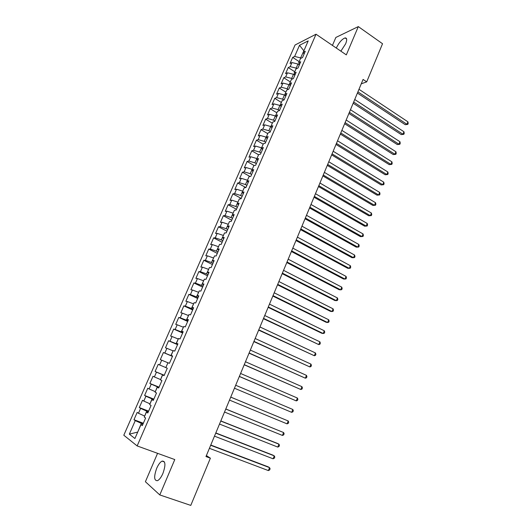 <?xml version="1.0" encoding="UTF-8"?>
<svg xmlns="http://www.w3.org/2000/svg" width="532" height="532" viewBox="0 0 532 532"><rect width="100%" height="100%" fill="white"/><g stroke="black" fill="none" stroke-linecap="round" stroke-linejoin="round"><path stroke-width="0.8" d="M162.912 473.447C165.824 465.008 165.545 460.892 162.08 461.104C160.192 462.089 158.396 464.483 156.694 468.306C153.748 476.705 154.027 480.828 157.532 480.675C159.42 479.684 161.209 477.277 162.912 473.447M340.866 51.165L345.654 43.797C347.197 39.814 347.004 37.852 345.075 37.925C341.93 39.142 339.01 42.52 336.297 48.053M157.565 453.331L145.396 481.719L159.793 494.933L190.782 505.4L210.386 458.192L206.389 455.572M295.067 44.994L123.803 435.229L137.156 445.929L316.028 34.221L295.067 44.994M316.028 34.221L346.319 54.882L358.309 26.6L335.858 37.453L332.44 45.419M303.865 50.839L299.509 45.293L294.628 56.452L292.693 57.389L290.026 63.474L291.955 62.563L290.166 66.653L288.244 67.544L285.564 73.662L287.473 72.798L285.677 76.907L283.775 77.752L281.076 83.903L282.971 83.085L281.162 87.221L279.273 88.019L276.567 94.204L278.442 93.433L276.62 97.589L274.751 98.34L272.032 104.558L273.887 103.84L272.058 108.016L270.209 108.721L267.47 114.972L269.312 114.3L267.47 118.503L265.634 119.155L262.881 125.446L264.703 124.827L262.855 129.05L261.039 129.648L258.266 135.973L260.075 135.407L258.213 139.65L256.417 140.202L253.631 146.566L255.42 146.041L253.551 150.317L251.769 150.815L248.963 157.213L250.738 156.74L248.856 161.043L247.094 161.489L244.274 167.919L246.03 167.5L244.135 171.823L242.393 172.222L239.56 178.685L241.289 178.326L239.387 182.669L237.664 183.008L234.818 189.518L236.527 189.206L234.619 193.575L232.91 193.867L230.043 200.404L231.739 200.152L229.817 204.547L228.128 204.78L225.249 211.357L226.925 211.157L224.989 215.58L223.32 215.759L220.421 222.376L222.077 222.23L220.135 226.672L218.486 226.798L215.573 233.448L217.202 233.362L215.247 237.831L213.625 237.897L210.692 244.594L212.308 244.56L210.34 249.056L208.73 249.062L205.784 255.799L207.374 255.819L205.399 260.341L203.809 260.294L200.843 267.064L202.419 267.15L200.431 271.699L198.862 271.593L195.882 278.402L197.432 278.542L195.43 283.117L193.887 282.951L190.888 289.8L192.418 290L190.403 294.602L188.88 294.382L185.861 301.272L187.37 301.531L185.349 306.159L183.846 305.873L180.814 312.803L182.296 313.122L180.262 317.777L178.779 317.438L175.726 324.4L177.196 324.786L175.148 329.468L173.685 329.062L170.619 336.071L172.062 336.517L170.001 341.231L168.564 340.759L165.479 347.808L166.895 348.32L164.82 353.055L163.41 352.523L160.305 359.619L161.701 360.191L159.613 364.959L158.223 364.36L155.098 371.496L156.475 372.127L154.38 376.929L153.01 376.264L149.864 383.439L151.221 384.144L149.106 388.965L147.763 388.24L144.604 395.462L145.928 396.227L143.806 401.081L142.49 400.29L139.304 407.552L140.608 408.383L138.473 413.264L137.176 412.406L133.978 419.715L143.341 423.246M299.509 45.293L308.208 40.884L303.247 52.262L304.038 54.131M137.721 432.077L129.336 434.152L134.922 438.501L140.967 424.629L142.323 425.58L145.622 418.012L144.252 417.101L146.433 412.094L147.81 412.978L151.088 405.451L149.691 404.613L151.859 399.645L153.263 400.45L156.521 392.975L155.098 392.204L157.253 387.263L158.682 388.008L161.921 380.573L160.471 379.875L162.612 374.96L164.069 375.632L167.287 368.244L165.818 367.612L167.946 362.731L169.422 363.336L172.621 355.994L171.124 355.429L173.239 350.581L174.742 351.113L177.921 343.818L176.405 343.32L178.506 338.498L180.035 338.964L183.188 331.715L181.651 331.283L183.74 326.488L185.289 326.894L188.428 319.685L186.865 319.32L188.94 314.552L190.516 314.891L193.635 307.729L192.045 307.423L194.107 302.688L195.71 302.961L198.808 295.839L197.199 295.606L199.247 290.891L200.87 291.104L203.956 284.022L202.32 283.849L204.361 279.167L206.004 279.32L209.063 272.278L207.413 272.171L209.442 267.516L211.104 267.603L214.15 260.607L212.474 260.554L214.489 255.932L216.172 255.952L219.204 249.003L217.502 249.009L219.51 244.414L221.212 244.374L224.225 237.465L222.502 237.531L224.497 232.963L226.226 232.87L229.219 225.994L227.477 226.127L229.458 221.578L231.207 221.425L234.18 214.596L232.418 214.782L234.386 210.26L236.155 210.054L239.114 203.257L237.332 203.503L239.294 199.015L241.082 198.742L244.022 191.992L242.22 192.291L244.168 187.829L245.977 187.503L248.896 180.787L247.074 181.146L249.009 176.704L250.838 176.325L253.744 169.648L251.909 170.067L253.831 165.651L255.679 165.213L258.565 158.576L256.71 159.048L258.618 154.659L260.487 154.167L263.36 147.57L261.485 148.095L263.387 143.726L265.269 143.181L268.128 136.624L266.226 137.203L268.121 132.86L270.023 132.262L272.863 125.738L270.948 126.37L272.83 122.054L274.751 121.402L277.578 114.919L275.643 115.604L277.511 111.314L279.453 110.609L282.259 104.159L280.304 104.897L282.166 100.634L284.128 99.87L286.914 93.459L284.946 94.25L286.795 90.008L288.77 89.196L291.549 82.826L289.561 83.664L291.396 79.448L293.391 78.583L296.151 72.246L294.149 73.137L295.978 68.947L297.987 68.036L300.733 61.732L298.711 62.67L300.527 58.5L302.555 57.542L305.282 51.271L303.247 52.262M129.336 434.152L135.261 420.613L133.978 419.715M361.261 83.817L366.701 81.868L363.083 79.434L205.977 456.556L210.386 458.192M144.704 416.064L146.686 411.103L148.348 411.741M138.473 413.264L144.551 416.004M140.608 408.383L146.686 411.103M140.967 424.629L142.583 424.982M150.031 403.828L152.006 398.894L153.655 399.545M143.806 401.081L149.878 403.768M145.928 396.227L152.006 398.894M146.433 412.094L148.016 412.506M155.331 391.672L157.292 386.764L158.935 387.429M149.106 388.965L155.178 391.605M151.221 384.144L157.292 386.764M151.859 399.645L153.416 400.111M160.597 379.582L162.546 374.708L164.182 375.379M154.38 376.929L160.451 379.522M156.475 372.127L162.546 374.708M157.253 387.263L158.775 387.781M165.838 367.565L167.919 362.784M159.613 364.959L165.685 367.506M161.701 360.191L167.773 362.718M162.612 374.96L164.109 375.532M172.508 356.247L170.892 355.562L173.113 350.867M164.82 353.055L170.892 355.562M166.895 348.32L172.967 350.801M177.675 344.384L176.065 343.685L178.273 339.024M170.001 341.231L176.065 343.685M172.062 336.517L178.127 338.957M171.124 355.429L172.574 356.088M182.808 332.586L181.213 331.882L183.407 327.247M175.148 329.468L181.213 331.882M177.196 324.786L183.261 327.18M176.405 343.32L177.828 344.031M187.916 320.863L186.326 320.151L188.508 315.543M180.262 317.777L186.326 320.151M182.296 313.122L188.361 315.476M181.651 331.283L183.048 332.048M192.99 309.205L191.414 308.48L193.582 303.905M185.349 306.159L191.414 308.48M187.37 301.531L193.435 303.839M186.865 319.32L188.235 320.131M198.03 297.621L196.468 296.883L198.622 292.334M190.403 294.602L196.468 296.883M192.418 290L198.476 292.268M192.045 307.423L193.389 308.287M203.051 286.103L201.488 285.358L203.636 280.829M195.43 283.117L201.488 285.358M197.432 278.542L203.49 280.763M197.199 295.606L198.516 296.517M208.032 274.645L206.483 273.894L208.617 269.398M200.431 271.699L206.483 273.894M202.419 267.15L208.478 269.325M202.32 283.849L203.61 284.813M212.993 263.26L211.45 262.495L213.571 258.027M205.399 260.341L211.45 262.495M207.374 255.819L213.432 257.96M207.413 272.171L208.677 273.182M217.921 251.935L216.391 251.171L218.499 246.728M210.34 249.056L216.391 251.171M212.308 244.56L218.359 246.655M212.474 260.554L213.711 261.611M222.822 240.683L221.299 239.905L223.393 235.49M215.247 237.831L221.299 239.905M217.202 233.362L223.254 235.417M217.502 249.009L218.712 250.113M227.696 229.492L226.18 228.707L228.268 224.318M220.135 226.672L226.18 228.707M222.077 222.23L228.128 224.245M222.502 237.531L223.693 238.688M232.537 218.366L231.034 217.568L233.109 213.206M224.989 215.58L231.034 217.568M226.925 211.157L232.969 213.133M227.477 226.127L228.64 227.324M237.352 207.3L235.862 206.496L237.917 202.16M229.817 204.547L235.862 206.496M231.739 200.152L237.784 202.087M232.418 214.782L233.555 216.025M242.146 196.301L240.657 195.49L242.705 191.181M234.619 193.575L240.657 195.49M236.527 189.206L242.572 191.101M237.332 203.503L238.449 204.793M246.908 185.362L245.432 184.544L247.466 180.255M239.387 182.669L245.432 184.544M241.289 178.326L247.327 180.182M242.22 192.291L243.31 193.628M251.643 174.489L250.173 173.658L252.195 169.402M244.135 171.823L250.173 173.658M246.03 167.5L252.062 169.322M247.074 181.146L248.145 182.523M256.351 163.67L254.888 162.839L256.903 158.603M248.856 161.043L254.888 162.839M250.738 156.74L256.77 158.523M251.909 170.067L252.946 171.484M261.032 152.917L259.583 152.072L261.584 147.863M253.551 150.317L259.583 152.072M255.42 146.041L261.451 147.79M256.71 159.048L257.727 160.511M265.687 142.224L264.244 141.372L266.1 137.11L267.197 138.752M258.213 139.65L264.244 141.372M260.075 135.407L266.1 137.11M261.485 148.095L262.476 149.598M270.316 131.59L268.879 130.732L270.728 126.496L271.187 126.769M262.855 129.05L268.879 130.732M264.703 124.827L270.728 126.496M274.918 121.017L273.495 120.152L275.33 115.936L276.095 116.402M267.47 118.503L273.495 120.152M269.312 114.3L275.33 115.936M270.948 126.37L271.899 127.959M279.5 110.503L278.076 109.632L279.905 105.436L280.949 106.081M272.058 108.016L278.076 109.632M273.887 103.84L279.905 105.436M275.643 115.604L276.567 117.233M283.908 99.956L282.638 99.165L284.454 94.995L285.75 95.807M276.62 97.589L282.638 99.165M278.442 93.433L284.454 94.995M280.304 104.897L281.209 106.566M288.224 89.423L287.174 88.758L288.982 84.615L290.379 85.506M281.162 87.221L287.174 88.758M282.971 83.085L288.982 84.615M284.946 94.25L285.83 95.96M292.534 78.955L291.682 78.41L293.484 74.287L294.874 75.185M285.677 76.907L291.682 78.41M287.473 72.798L293.484 74.287M289.561 83.664L290.419 85.413M296.836 68.555L296.171 68.123L297.96 64.02L299.343 64.924M290.166 66.653L296.171 68.123M291.955 62.563L297.96 64.02M294.149 73.137L294.987 74.926M301.132 58.214L300.633 57.888L303.945 50.653M294.628 56.452L300.633 57.888M298.711 62.67L299.529 64.498M358.309 26.6L382.535 43.737L366.701 81.868M159.793 494.933L174.782 459.568L137.156 445.929M143.008 424.011L141.332 423.379L137.702 432.117M135.261 420.613L141.332 423.379M292.693 57.389L299.164 61.639M288.244 67.544L294.748 71.76M283.775 77.752L290.312 81.935M279.273 88.019L285.857 92.169M274.751 98.34L281.368 102.457M270.209 108.721L276.866 112.797M265.634 119.155L272.331 123.205M261.039 129.648L267.769 133.665M256.417 140.202L263.187 144.179M251.769 150.815L258.579 154.759M247.094 161.489L254.23 165.558M242.393 172.222L250.007 176.498M237.664 183.008L245.824 187.53M232.91 193.867L241.229 198.396M228.128 204.78L236.501 209.269M223.32 215.759L231.739 220.201M218.486 226.798L226.951 231.194M213.625 237.897L222.143 242.246M208.73 249.062L217.302 253.365M203.809 260.294L212.428 264.55M198.862 271.593L207.533 275.795M193.887 282.951L202.612 287.107M188.88 294.382L197.658 298.485M183.846 305.873L192.677 309.93M178.779 317.438L187.663 321.434M173.685 329.062L182.622 333.012M168.564 340.759L177.555 344.656M163.41 352.523L172.454 356.373M155.098 371.496L164.235 375.253M149.864 383.439L159.055 387.143M144.604 395.462L153.848 399.106M139.304 407.552L148.608 411.143M357.404 93.073L405.244 124.701L406.913 124.282L357.916 91.843M407.904 121.808L408.197 123.397L407.798 124.388L406.913 124.282L407.904 121.808L358.974 89.296M407.798 124.388L405.244 124.701M353.168 103.235L401.274 134.609L402.937 134.224L353.667 102.038M403.934 131.737L404.234 133.313L403.835 134.31L402.937 134.224L403.934 131.737L354.731 99.484M403.835 134.31L401.274 134.609M348.912 113.449L397.284 144.564L398.94 144.219L349.398 112.299M399.944 141.712L400.244 143.281L399.845 144.278L398.94 144.219L399.944 141.712L350.468 109.725M399.845 144.278L397.284 144.564M344.636 123.723L393.274 154.579L394.924 154.26L345.102 122.606M395.928 151.746L396.24 153.302L395.841 154.307L394.924 154.26L395.928 151.746L346.172 120.026M395.841 154.307L393.274 154.579M340.334 134.051L389.244 164.641L390.88 164.355L340.779 132.973M391.898 161.828L392.21 163.371L391.811 164.381L390.88 164.355L391.898 161.828L341.863 130.38M391.811 164.381L389.244 164.641M336.005 144.438L385.195 174.762L386.824 174.509L336.437 143.401M387.841 171.969L388.167 173.499L387.762 174.516L386.824 174.509L387.841 171.969L337.527 140.787M387.762 174.516L385.195 174.762M331.655 154.879L381.118 184.937L382.741 184.717L332.068 153.881M383.765 182.157L384.097 183.68L383.685 184.704L382.741 184.717L383.765 182.157L333.165 151.254M383.685 184.704L381.118 184.937M327.28 165.379L377.022 195.164L378.638 194.978L327.679 164.421M379.662 192.404L380.001 193.914L379.595 194.938L378.638 194.978L379.662 192.404L328.776 161.781M379.595 194.938L377.022 195.164M322.884 175.932L372.905 205.445L374.508 205.292L323.263 175.021M375.539 202.705L375.891 204.202L375.479 205.232L374.508 205.292L375.539 202.705L324.367 172.368M375.479 205.232L372.905 205.445M318.462 186.552L368.769 215.779L370.358 215.66L318.821 185.681M371.396 213.059L371.755 214.549L371.336 215.586L370.358 215.66L371.396 213.059L319.932 183.015M314.013 197.226L364.606 226.173L366.189 226.087L314.359 196.401M367.233 223.473L367.599 224.95L367.18 225.987L366.189 226.087L367.233 223.473L315.476 193.715M309.538 207.959L360.423 236.62L361.993 236.567L309.87 207.181M363.043 233.94L363.416 235.403L362.997 236.447L361.993 236.567L363.043 233.94L310.994 204.474M305.042 218.758L356.214 247.121L357.777 247.107L305.355 218.014M358.834 244.467L359.213 245.917L358.794 246.968L357.777 247.107L358.834 244.467L306.485 215.3M300.52 229.611L351.984 257.681L353.541 257.707L300.813 228.913M354.598 255.054L354.984 256.484L354.565 257.541L353.541 257.707L354.598 255.054L301.95 226.186M295.972 240.524L347.735 268.301L349.278 268.361L296.244 239.879M350.342 265.694L350.741 267.111L350.315 268.175L349.278 268.361L350.342 265.694L297.388 237.132M291.403 251.503L343.459 278.981L344.989 279.074L291.656 250.898M346.066 276.387L346.465 277.797L346.039 278.868L344.989 279.074L346.066 276.387L292.806 248.138M286.801 262.542L339.163 289.714L340.679 289.847L287.034 261.983M341.763 287.147L342.169 288.537L341.743 289.614L340.679 289.847L341.763 287.147L288.191 259.21M282.173 273.648L334.841 300.507L336.35 300.673L282.392 273.135M337.434 297.96L337.853 299.336L337.421 300.42L336.35 300.673L337.434 297.96L283.556 270.342M277.524 284.813L330.492 311.36L331.995 311.566L277.717 284.347M333.085 308.839L333.511 310.203L333.072 311.293L331.995 311.566L333.085 308.839L278.888 281.534M272.843 296.045L326.123 322.272L327.612 322.518L273.022 295.626M328.71 319.772L329.142 321.122L328.703 322.219L327.612 322.518L328.71 319.772L274.199 292.8M268.141 307.336L321.727 333.245L323.203 333.524L268.294 306.964M324.307 330.771L324.753 332.101L324.314 333.205L323.203 333.524L324.307 330.771L269.478 304.124M263.407 318.695L318.774 344.596L263.546 318.369M319.885 341.823L320.337 343.147L319.898 344.251L318.774 344.596L319.885 341.823L264.737 315.516M258.652 330.119L314.326 355.735L258.765 329.84M315.436 352.942L315.902 354.246L315.456 355.363L314.326 355.735L315.436 352.942L259.962 326.967M253.864 341.604L309.843 366.927L253.957 341.384M310.967 364.121L311.433 365.418L310.987 366.535L309.843 366.927L310.967 364.121L255.161 338.492M249.049 353.162L305.341 378.186L249.122 352.989M306.465 375.366L306.944 376.643L306.498 377.767L305.341 378.186L306.465 375.366L250.333 350.083M244.208 364.786L300.813 389.51L244.261 364.659M301.943 386.671L302.435 387.934L301.977 389.065L300.813 389.51L301.943 386.671L245.478 361.74M239.34 376.476L296.257 400.895L239.367 376.403M297.395 398.042L297.893 399.286L297.435 400.423L296.257 400.895L297.395 398.042L240.59 373.464M292.819 409.474L293.325 410.704L292.873 411.848L291.676 412.347L234.446 388.214L291.676 412.347L292.819 409.474L235.683 385.254M230.735 397.118L288.224 420.972L287.067 423.858L229.498 400.097M230.748 397.098L288.224 420.972L288.736 422.189L288.278 423.339L287.067 423.858M225.768 409.048L283.596 432.536L282.439 435.442L224.517 412.047M225.794 408.975L283.596 432.536L284.121 433.733L283.656 434.897L282.439 435.442M220.767 421.051L278.941 444.167L277.777 447.086L219.51 424.064M220.82 420.925L277.584 443.482L278.941 444.167L279.48 445.351L279.014 446.514L277.777 447.086M215.733 433.128L274.266 455.864L273.089 458.797L214.476 436.16M215.812 432.948L272.916 455.139L274.266 455.864L274.805 457.028L274.339 458.198L273.089 458.797M210.679 445.277L269.558 467.628L268.381 470.581L209.409 448.323M210.772 445.038L268.221 466.857L269.558 467.628L270.11 468.772L269.638 469.956L268.381 470.581M164.461 461.962L162.08 461.104M346.631 39.002L345.075 37.925"/></g></svg>
